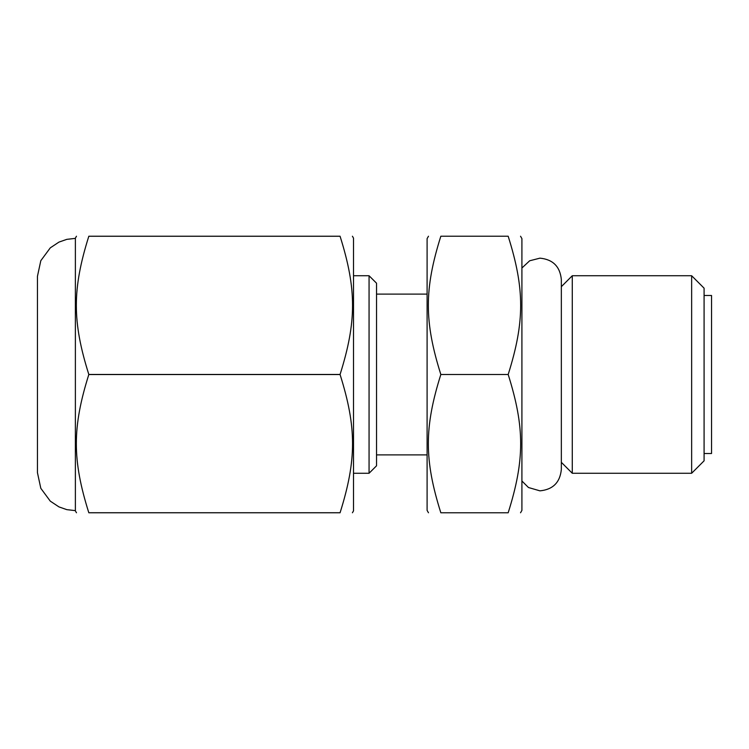 <?xml version="1.0" encoding="UTF-8"?>
<svg xmlns="http://www.w3.org/2000/svg" width="749" height="749" viewBox="0 0 749 749"><rect width="100%" height="100%" fill="white"/><g stroke="black" fill="none" stroke-linecap="round" stroke-linejoin="round"><path stroke-width="1.12" d="M572.283 374.5L572.283 275.735L691.645 275.735L691.645 473.265L572.283 473.265L572.283 374.5M691.645 473.265L704.088 460.822L704.088 288.178L691.645 275.735M704.088 295.49L711.55 295.49L711.55 453.51L704.088 453.51M353.509 275.735L369.06 275.735L369.06 473.265L353.509 473.265M369.06 473.265L376.532 465.803L376.532 283.197L369.06 275.735M508.178 374.5C524.824 427.37 524.824 459.905 508.178 512.775C524.824 512.775 524.824 512.775 508.178 512.775C524.824 512.775 524.824 512.775 508.178 512.775L440.833 512.775C424.187 512.775 424.187 512.775 440.833 512.775C424.187 512.775 424.187 512.775 440.833 512.775C424.187 459.905 424.187 427.37 440.833 374.5C424.187 321.63 424.187 289.095 440.833 236.225C424.187 236.225 424.187 236.225 440.833 236.225C424.187 236.225 424.187 236.225 440.833 236.225L508.178 236.225C524.824 236.225 524.824 236.225 508.178 236.225C524.824 236.225 524.824 236.225 508.178 236.225C524.824 289.095 524.824 321.63 508.178 374.5L440.833 374.5M428.484 236.225L427.099 238.622L427.099 510.378L428.484 512.775M520.536 236.225L521.913 238.622L521.913 510.378L520.536 512.775M352.414 236.225L353.509 238.126L353.509 510.874L352.414 512.775M340.074 236.225L88.813 236.225C72.185 236.225 72.185 236.225 88.813 236.225C72.185 236.225 72.185 236.225 88.813 236.225L340.074 236.225C356.702 236.225 356.702 236.225 340.074 236.225C356.702 236.225 356.702 236.225 340.074 236.225L340.074 236.263C356.702 289.105 356.702 321.621 340.074 374.463L340.074 374.537C356.702 427.379 356.702 459.895 340.074 512.737L340.074 512.775C356.702 512.775 356.702 512.775 340.074 512.775C356.702 512.775 356.702 512.775 340.074 512.775L88.813 512.775C72.185 512.775 72.185 512.775 88.813 512.775C72.185 512.775 72.185 512.775 88.813 512.775L340.074 512.775M340.074 374.463L88.813 374.463C72.185 321.621 72.185 289.105 88.813 236.263L340.074 236.263M340.074 512.737L88.813 512.737C72.185 459.895 72.185 427.379 88.813 374.537L340.074 374.537M76.473 236.225L75.377 238.126L75.377 510.874L76.473 512.775M75.377 238.369L66.811 239.352L58.956 242.105L50.295 247.844L40.811 260.689L37.45 276.297L37.45 472.703L40.811 488.311L50.295 501.156L58.956 506.895L66.811 509.648L75.377 510.631M561.338 462.32L572.283 473.265M561.338 286.68L572.283 275.735M376.532 454.886L427.099 454.886M376.532 294.114L427.099 294.114M521.913 480.989L528.466 487.515L539.935 490.848C552.931 489.574 560.065 482.44 561.338 469.445L561.338 279.555C560.065 266.56 552.931 259.426 539.935 258.152L529.665 260.783L521.913 268.011"/></g></svg>
